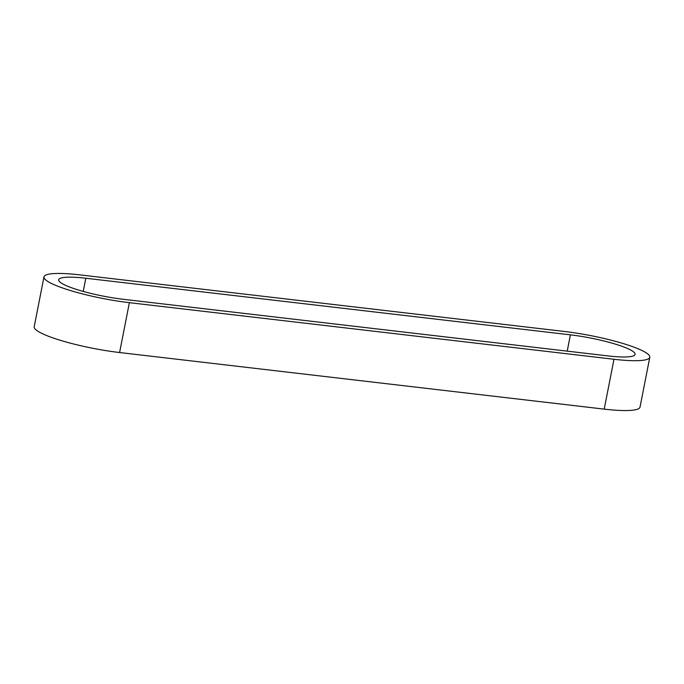 <?xml version="1.0" encoding="UTF-8"?>
<svg xmlns="http://www.w3.org/2000/svg" width="684" height="684" viewBox="0 0 684 684"><rect width="100%" height="100%" fill="white"/><g stroke="black" fill="none" stroke-linecap="round" stroke-linejoin="round"><path stroke-width="1.03" d="M649.8 357.262L640.019 407.117A61.765 9.858 -168.9 0 1 604.203 409.126L119.597 352.534A61.765 9.858 -168.9 0 1 34.2 326.738L43.981 276.883A61.765 9.858 -168.9 0 1 79.797 274.874L564.403 331.466A61.765 9.858 -168.9 0 1 649.8 357.262A61.765 9.858 -168.9 0 1 613.984 359.271L129.379 302.67A61.765 9.858 -168.9 0 1 43.981 276.883M570.413 334.844L85.808 278.243A46.786 7.473 11.1 0 0 58.67 279.765A46.786 7.473 11.1 0 0 123.368 299.301L607.973 355.902A46.786 7.473 11.1 0 0 635.111 354.38A46.786 7.473 11.1 0 0 570.413 334.844L567.216 351.14M83.217 291.427L85.808 278.243M604.203 409.126L613.984 359.271M119.597 352.534L129.379 302.67"/></g></svg>
